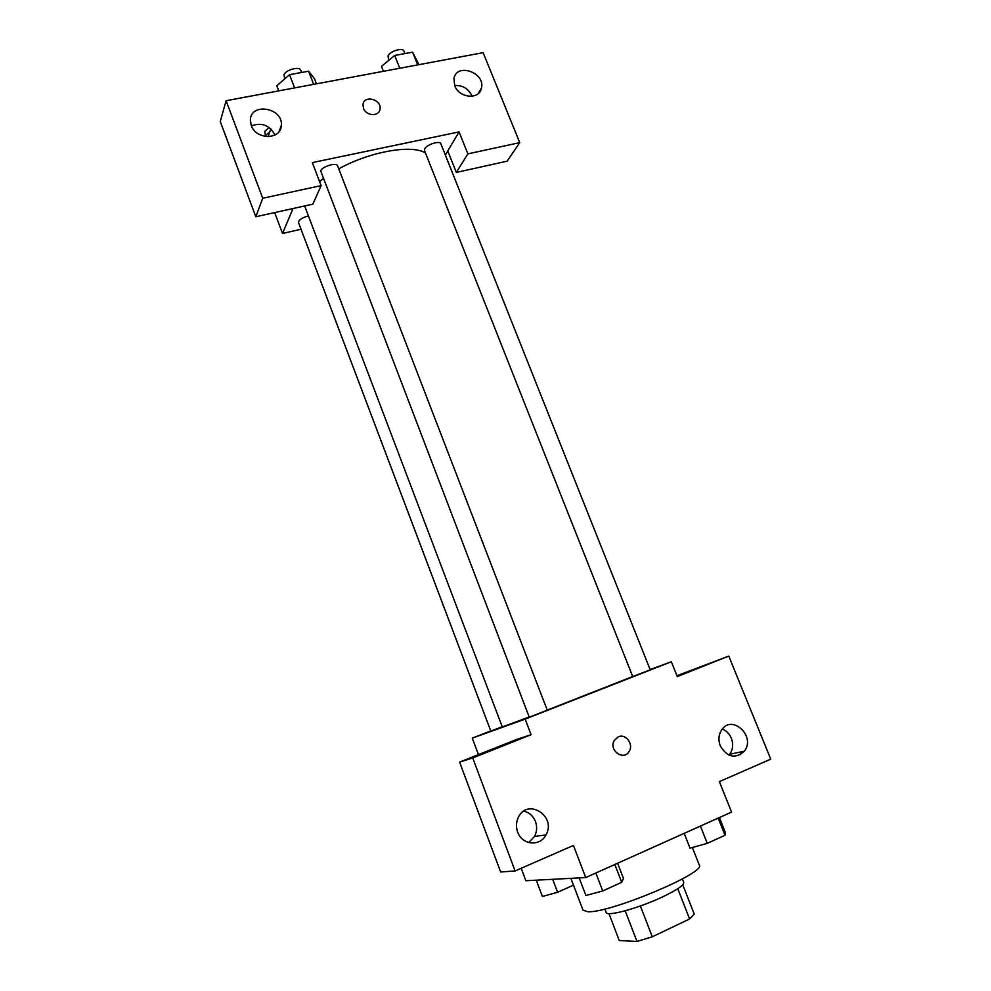 <?xml version="1.0" encoding="UTF-8"?>
<svg xmlns="http://www.w3.org/2000/svg" width="991" height="991" viewBox="0 0 991 991"><rect width="100%" height="100%" fill="white"/><g stroke="black" fill="none" stroke-linecap="round" stroke-linejoin="round"><path stroke-width="1.49" d="M677.77 888.729L689.612 918.979L694.27 914.16L682.737 884.777M689.612 918.979L652.289 936.792L636.99 941.45L619.276 940.546L608.945 913.603M640.359 905.972L652.289 936.792M625.172 910.803L636.99 941.45M682.378 878.93L683.74 882.399C684.063 885.161 676.964 890.017 662.422 896.966C638.563 908.276 606.579 916.972 606.182 912.476L604.844 909.007M570.89 878.336L583.018 910.172L587.812 911.732C609.75 913.318 706.942 872.452 699.287 865.069L692.35 847.503M676.94 675.713L728.781 656.079L770.75 759.156L719.367 781.626L731.569 812.087L585.731 877.555L525.862 880.726L521.192 868.289M650.108 669.544L671.341 661.753L677.274 676.568L728.781 656.079M741.28 751.822L740.512 754.634M729.004 755.142L729.723 754.262C732.968 749.518 733.513 744.191 731.358 738.27C729.463 733.823 726.465 730.726 722.352 729.004M720.259 745.827C727.332 757.397 735.359 759.18 744.352 751.178C756.207 736.437 732.015 713.793 721.634 729.946C718.586 734.703 718.128 739.992 720.259 745.827M671.341 661.753L525.143 719.107L472.261 738.146L478.455 754.622M472.261 738.146L490.756 730.9M585.731 877.555L573.442 845.434L515.109 870.94L500.653 872.006L459.589 762.116L516.621 739.447L531.102 734.715L525.143 719.107M528.661 842.561L534.533 836.454C536.973 831.672 537.283 826.692 535.45 821.514C533.158 815.952 529.293 812.484 523.843 811.096M517.674 832.081C522.022 845.112 540.169 846.847 545.954 834.918C556.967 816.088 527.274 797.383 518.256 817.55C516.1 822.233 515.902 827.089 517.674 832.081M459.589 762.116L472.707 757.954L531.102 734.715M515.109 870.94L472.707 757.954M618.322 736.808C625.705 733.315 633.893 744.204 629.223 751.302C623.773 761.472 608.288 750.199 614.309 740.413L618.322 736.808C625.705 733.315 633.893 744.204 629.223 751.302L629.223 751.302C623.76 761.472 608.288 750.199 614.309 740.413M308.312 215.914C301.945 217.735 298.675 219.952 298.502 222.591L490.818 731.061L502.226 726.713M632.729 676.593L650.22 669.829L440.834 143.707C439.992 140.35 426.774 144.5 424.73 148.774L424.47 150.446L632.729 676.593M529.256 717.199L547.28 710.2L337.609 165.831C336.705 162.103 322.236 166.389 320.688 170.848L529.256 717.199M304.646 205.967L502.301 726.923L529.194 717.026M547.255 710.126L632.704 676.531M319.56 181.539L323.078 178.789M338.773 168.842C369.854 151.524 412.169 144.178 425.498 153.048M312.326 162.611L459.068 131.902L467.863 153.865L519.755 142.642L483.125 52.672L226.109 100.71L262.714 198.262L321.121 185.614L312.326 162.611M293.002 208.544L282.522 233.467L301.016 229.255M445.343 155.054L459.068 131.902M363.499 108.353L362.991 104.625C363.858 94.653 381.808 99.323 380.036 109.022C379.417 116.752 366.162 116.244 363.499 108.353C366.162 116.257 379.404 116.752 380.036 109.022C381.808 99.323 363.858 94.653 362.991 104.637M454.733 85.759L453.928 78.673C456.343 62.445 485.441 72.417 481.465 88.013C479.694 99.992 459.155 98.344 454.733 85.759M251.256 125.473L250.376 120.146C250.55 102.036 283.315 107.784 281.333 125.423C281.184 139.917 256 140.09 251.256 125.473M472.112 96.276L471.914 95.755C468.248 88.484 462.487 85.077 454.646 85.523M275.027 134.999C269.502 125.163 261.636 122.116 251.429 125.894M321.121 185.614L312.859 204.146L255.827 216.756L220.25 121.521L226.109 100.71M255.827 216.756L262.714 198.262M447.771 150.954L456.331 172.422L507.144 161.174L519.755 142.642M456.331 172.422L467.863 153.865M270.828 128.88L268.103 136.684M274.68 212.594L282.522 233.467M269.763 131.939L264.424 136.312M265.514 135.383L264.585 131.58L269.131 127.492M316.451 83.826L314.506 78.772L308.597 71.203L289.558 74.684L276.811 85.759L278.768 90.862M308.597 71.203L313.664 84.346M289.558 74.684L294.624 87.902M284.801 78.822L283.959 74.969C285.259 69.965 299.654 65.939 300.793 70.237L301.648 72.479M418.908 64.675L412.603 52.176L394.691 55.459L381.448 66.36L383.406 71.302M412.603 52.176L417.682 64.898M394.691 55.459L399.757 68.255M388.794 60.315L387.989 55.967C389.797 51.185 402.928 47.234 403.981 51.136L404.96 53.576M573.479 885.136L557.611 892.272L542.399 896.459L536.255 880.169M552.693 879.302L557.611 892.272M617.604 863.248L623.463 878.398L621.716 882.312L602.739 890.959L585.892 895.48L579.178 877.902M614.829 864.486L621.716 882.312M595.851 873.009L602.739 890.959M719.392 817.55L725.214 832.155L725.016 835.264L707.264 843.353L690.021 848.147L684.186 833.357M718.178 818.095L725.016 835.264M700.414 826.073L707.264 843.353M744.352 751.178L729.723 754.262M545.954 834.918L534.533 836.454M481.465 88.013L478.12 93.699M281.333 125.423L279.152 131.456"/></g></svg>
